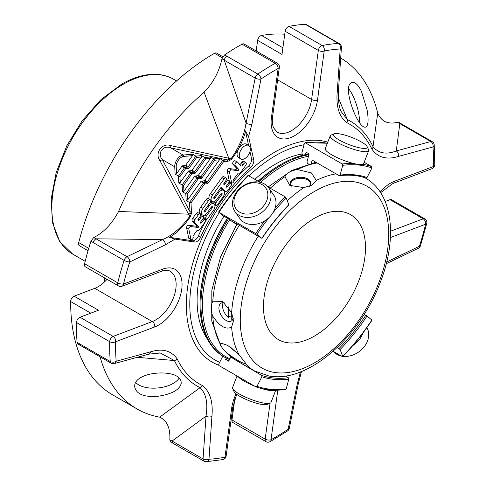 <?xml version="1.0" encoding="UTF-8"?>
<svg xmlns="http://www.w3.org/2000/svg" width="486" height="486" viewBox="0 0 486 486"><rect width="100%" height="100%" fill="white"/><g stroke="black" fill="none" stroke-linecap="round" stroke-linejoin="round"><path stroke-width="0.73" d="M314.497 336.051A72.147 41.65 -60 0 1 278.423 339.629A72.147 41.65 -60 0 1 278.423 256.322A72.147 41.65 -60 0 1 350.564 214.666A72.147 41.65 -60 0 1 361.627 272.476A72.147 41.65 -60 0 1 314.497 336.051M239.786 212.218A18.14 14.307 144.9 0 1 245.339 185.081A18.14 14.307 144.9 0 1 267.555 197.905A18.14 14.307 144.9 0 1 239.786 212.218M237.04 376L232.551 387.561A20.612 4.356 21.2 0 0 232.666 388.618L234.082 391.637A18.14 3.833 21.2 0 0 249.506 400.847A18.14 3.833 21.2 0 0 267.106 404.449L270.192 403.173A20.612 4.356 21.2 0 0 270.988 402.475L275.762 390.161M339.222 139.998A18.14 3.833 -158.8 0 1 334.119 133.814A18.14 3.833 -158.8 0 1 351.718 137.417A18.14 3.833 -158.8 0 1 367.143 146.626A18.14 3.833 -158.8 0 1 358.413 147.568A18.14 3.833 -158.8 0 1 339.222 139.998M239.148 215.347A20.612 16.257 144.9 0 1 234.908 211.495A20.612 16.257 144.9 0 1 242.423 186.345A20.612 16.257 144.9 0 1 268.63 187.79A20.612 16.257 144.9 0 1 263.916 210.669A20.612 16.257 144.9 0 1 239.148 215.347M268.63 187.79L273.588 194.843A20.612 16.257 144.9 0 1 268.873 217.722A20.612 16.257 144.9 0 1 244.1 222.394A20.612 16.257 144.9 0 1 239.859 218.548L234.908 211.495M232.666 388.618A20.612 4.356 21.2 0 0 250.193 399.079A20.612 4.356 21.2 0 0 270.192 403.173M238.128 376.632A20.612 4.356 21.2 0 0 244.1 381.121A20.612 4.356 21.2 0 0 254.33 385.987M261.45 388.502A20.612 4.356 21.2 0 0 275.58 390.161M333.268 351.348A20.612 16.257 -35.1 0 0 341.403 356.044M343.001 356.305A20.612 16.257 -35.1 0 0 363.765 347.356A20.612 16.257 -35.1 0 0 366.875 327.625M352.824 345.552A20.612 16.257 -35.1 0 0 362.89 333.05M367.143 146.626L368.558 149.645A20.612 4.356 -158.8 0 1 368.674 150.703A20.612 4.356 -158.8 0 1 356.742 150.241A20.612 4.356 -158.8 0 1 336.834 142.119A20.612 4.356 -158.8 0 1 330.237 135.788A20.612 4.356 -158.8 0 1 331.033 135.09L334.119 133.814M368.674 150.703L363.716 163.472A20.612 4.356 -158.8 0 1 351.785 163.01A20.612 4.356 -158.8 0 1 331.877 154.888A20.612 4.356 -158.8 0 1 325.286 148.564L330.237 135.788M236.542 224.289L232.733 221.987L228.687 218.755L223.603 216.136L218.961 212.267A157.063 90.682 -60 0 1 248.413 175.628L247.921 175.859M218.694 212.218L256.979 234.319L261.614 238.189L234.665 222.624L236.797 224.332M288.326 204.958L288.812 204.728L286.205 197.96L285.209 196.873L267.956 186.916M259.822 182.22L248.413 175.628M234.781 359.579L261.614 375.374L261.881 376.729L256.979 386.309L255.758 386.807L218.961 365.563L218.694 364.208L222.813 356.165M285.209 389.438L286.205 388.915L288.812 379.135L288.326 377.756L285.337 376.03M285.604 389.529C274.839 390.914 264.931 390.021 255.879 386.862L255.758 386.807M229.046 360.484A148.376 85.664 -60 0 1 225.65 359.427L228.687 361.183L230.88 356.894M226.306 358.146L225.65 359.427M337.32 347.405L340.103 349.519L342.715 356.293L342.223 356.524L333.11 351.263M371.675 319.885L367.033 316.015L364.208 314.278M371.942 319.934A156.018 90.074 120 0 1 342.715 356.293L342.223 356.524M303.513 155.089L302.31 154.39L301.824 153.017L304.43 143.23L305.427 142.708A157.063 90.682 -60 0 1 327.333 143.279M305.026 142.635L342.223 163.958L342.715 165.331L340.103 175.118L339.113 175.64L312.158 160.076L311.356 163.089M339.113 175.64L339.507 175.713C349.118 174.517 357.933 175.3 365.94 178.076L367.033 177.524L371.942 167.943L371.675 166.589L364.184 162.263M308.276 163.861L307.431 163.381L306.945 162.002L309.102 153.928L306.065 152.173L305.402 154.663M288.812 204.728A145.235 83.853 120 0 0 261.881 238.231L261.614 238.189M235.856 360.211A144.184 83.246 -60 0 1 234.665 359.81M291.284 185.743A9.829 5.674 180 0 1 300.609 178.277A9.829 5.674 180 0 1 309.94 185.743M290.336 183.696A10.303 5.947 180 0 1 297.055 178.593A10.303 5.947 180 0 1 307.899 179.966A10.303 5.947 180 0 1 310.882 183.696M232.83 319.423A10.303 5.947 -120 0 1 231.275 319.114L231.275 311.854M231.275 315.693L228.311 317.407L228.311 306.83M223.165 302.687A10.303 5.947 -120 0 0 228.311 317.407M309.442 186.284A10.303 5.947 0 0 0 310.919 183.216A10.303 5.947 0 0 0 307.899 179.006A10.303 5.947 0 0 0 296.667 177.718A10.303 5.947 0 0 0 290.306 183.216A10.303 5.947 0 0 0 291.892 186.387M224.605 302.954A10.303 5.947 -120 0 0 221.051 303.167A10.303 5.947 -120 0 0 219.794 312.383A10.303 5.947 -120 0 0 227.685 321.185A10.303 5.947 -120 0 0 231.36 321.015A10.303 5.947 -120 0 0 233.28 318.202M230.984 347.539A10.303 2.181 -141.2 0 0 237.089 352.715M287.287 200.773A111.251 64.231 -60 0 1 303.835 187.62L311.805 185.166L316.271 180.44A111.251 64.231 -60 0 1 336.002 173.842M245.248 363.492C242.52 363.492 236.226 359.859 226.367 352.593A111.251 64.231 -60 0 0 235.546 360.029L254.427 370.933A111.251 64.231 -60 0 1 245.248 363.492L245.327 362.866L239.027 354.646A111.251 64.231 -60 0 1 231.628 327.042L233.493 320.803L231.628 312.68A111.251 64.231 -60 0 1 258.194 236.214M364.603 177.633A111.251 64.231 -60 0 1 365.679 178.234C393.059 193.635 397.676 238.608 380.192 282.597C360.472 335.067 311.818 379.73 273.922 376.607L269.287 376.115L254.427 370.933M303.835 187.62L289.808 185.391L284.954 176.716C286.716 173.065 290.859 170.671 297.389 169.535L311.417 172.913L316.271 180.44M231.628 327.042C225.966 330.037 219.672 326.404 212.746 316.137C210.468 309.934 210.468 305.147 212.746 301.776L222.691 301.642L231.628 312.68M226.367 352.593L223.706 349.853L220.814 345.874L220.146 343.748L221.373 343.256L227.727 345.394L239.027 354.646M191.94 173.781A1.045 0.79 -95.3 0 0 191.484 172.402A1.045 0.608 120 0 0 190.773 172.901L191.94 173.781L183.629 185.366L182.129 184.953L182.475 191.8L185.804 193.72L197.097 177.985L198.264 178.866A1.045 0.79 -95.3 0 0 197.808 177.481A1.045 0.608 120 0 0 197.097 177.985L194.503 176.491A1.045 0.608 120 0 1 195.22 175.987L197.68 175.756A1.045 0.608 120 0 0 198.397 175.252L210.487 158.406L205.651 158.855L204.819 157.513L194.661 171.667L195.834 172.548A2.096 1.209 120 0 1 194.406 173.551L191.94 173.781M176.57 173.696L181.855 166.321A1.045 0.608 120 0 1 182.572 165.823L185.032 165.592A1.045 0.608 120 0 0 185.749 165.088L192.547 155.611L183.599 156.449A7.539 4.35 120 0 0 176.218 166.741L176.57 173.696L175.118 174.261L179.948 176.594L185.616 168.697A1.045 0.79 -95.3 0 0 185.16 167.318A1.045 0.608 120 0 0 184.449 167.822L185.616 168.697L188.082 168.466A2.096 1.209 120 0 0 189.51 167.463L188.337 166.583L195.852 156.115L196.684 157.458L201.514 157.008L192.073 170.173L194.661 171.667A1.045 0.608 120 0 1 193.95 172.172A1.045 0.79 84.7 0 1 194.406 173.551M192.073 170.173A1.045 0.608 120 0 1 191.356 170.671L188.896 170.902A1.045 0.608 120 0 0 188.179 171.406L180.245 182.463L178.793 183.028L182.129 184.953L190.773 172.901L188.179 171.406M195.22 175.987L197.808 177.481L200.275 177.25A1.045 0.79 84.7 0 1 200.73 178.635L198.264 178.866L187.31 194.133L185.804 193.72L186.156 200.566L189.485 202.492L203.421 183.07L204.588 183.945A1.045 0.79 -95.3 0 0 204.132 182.566A1.045 0.608 120 0 0 203.421 183.07L200.827 181.57A1.045 0.608 120 0 1 201.544 181.071L204.005 180.841A1.045 0.608 120 0 0 204.721 180.336L219.453 159.803L214.624 160.252L213.791 158.91L210.456 156.984L210.487 158.406M183.629 185.366L183.927 191.235L194.503 176.491M183.927 191.235L182.475 191.8M187.31 194.133L187.608 200.001L186.156 200.566M187.608 200.001L200.827 181.57M204.721 180.336L207.309 181.831L222.758 160.301L227.126 159.894L170.774 147.926C163.29 144.451 156.735 153.546 162.367 159.645L189.953 211.702A1.045 0.638 -2.9 0 0 191.435 211.653L190.992 202.899L204.588 183.945L207.054 183.714A2.096 1.209 120 0 0 208.482 182.712L223.59 161.65L222.758 160.301L219.423 158.381L219.453 159.803M201.514 157.008L201.49 155.587L204.819 157.513L210.456 156.984M192.547 155.611L192.523 154.19L195.852 156.115L201.49 155.587M198.725 226.749L198.203 227.472L190.706 226.543A1.762 1.015 120 0 0 189.358 227.369A1.762 1.015 120 0 0 188.835 229.106L190.925 239.446A1.658 0.96 120 0 0 191.138 239.671A1.658 0.96 120 0 0 192.614 238.99A1.658 0.96 120 0 0 193.234 237.618L192.936 236.141L196.994 230.479L198.027 230.607A2.102 1.215 120 0 0 199.655 229.599L205.092 222.023A2.072 1.197 120 0 0 205.28 219.332A2.072 1.197 120 0 0 203.397 220.237L201.617 222.716A1.039 0.601 -60 0 1 200.675 223.171A1.039 0.601 -60 0 1 200.773 221.823L202.553 219.344A2.072 1.197 120 0 0 202.741 216.653A2.072 1.197 120 0 0 200.858 217.552L199.078 220.037A1.039 0.601 -60 0 1 198.136 220.486A1.039 0.601 -60 0 1 198.233 219.143L200.013 216.659A2.072 1.197 120 0 0 200.202 213.974A2.072 1.197 120 0 0 198.318 214.873L194.862 219.696A2.102 1.215 120 0 0 194.503 222.296L198.725 226.749L196.502 225.468L192.28 221.015A2.102 1.215 120 0 1 192.638 218.414L196.101 213.591A2.072 1.197 120 0 1 197.984 212.686L200.202 213.974M209.156 205.985A5.188 2.995 -60 0 1 213.864 203.731A5.188 2.995 -60 0 1 213.39 210.456L207.99 217.983A2.072 1.197 -60 0 1 206.107 218.882A2.072 1.197 -60 0 1 206.301 216.197L212.2 207.965A1.039 0.601 120 0 0 212.297 206.623A1.039 0.601 120 0 0 211.355 207.072L207.249 212.795A5.182 2.995 -60 0 1 202.541 215.055A5.182 2.995 -60 0 1 203.014 208.33L208.488 200.7A2.072 1.197 -60 0 1 210.371 199.801A2.072 1.197 -60 0 1 210.183 202.492L204.369 210.59A1.033 0.595 120 0 0 204.272 211.932A1.033 0.595 120 0 0 205.214 211.483L209.156 205.985L208.105 205.378M218.779 192.565A5.188 2.995 -60 0 1 223.493 190.312A5.188 2.995 -60 0 1 223.019 197.043L217.534 204.685A2.078 1.197 -60 0 1 215.65 205.584A2.078 1.197 -60 0 1 215.839 202.893L221.823 194.552A1.033 0.595 120 0 0 221.92 193.209A1.033 0.595 120 0 0 220.978 193.659L216.871 199.388A5.182 2.995 -60 0 1 212.163 201.641A5.182 2.995 -60 0 1 212.637 194.916L224.149 178.872A2.072 1.197 -60 0 1 226.033 177.967A2.072 1.197 -60 0 1 225.844 180.658L224.064 183.143A1.039 0.601 120 0 0 223.967 184.486A1.039 0.601 120 0 0 224.909 184.036L226.689 181.551A2.072 1.197 -60 0 1 228.572 180.652A2.072 1.197 -60 0 1 228.384 183.337L226.604 185.822A1.039 0.601 120 0 0 226.506 187.165A1.039 0.601 120 0 0 227.448 186.715L229.228 184.23A2.072 1.197 -60 0 1 231.111 183.331A2.072 1.197 -60 0 1 230.923 186.023L227.442 190.864A2.072 1.197 -60 0 1 225.559 191.77A2.072 1.197 -60 0 1 225.401 191.642L221.166 187.177L214.059 197.079A1.033 0.595 120 0 0 213.968 198.422A1.033 0.595 120 0 0 214.903 197.972L218.779 192.565L217.734 191.964M249.3 145.952A7.8 4.502 -60 0 1 248.352 155.046A7.8 4.502 -60 0 1 240.898 158.989A7.8 4.502 -60 0 1 240.898 149.98A7.8 4.502 -60 0 1 248.698 145.478A7.8 4.502 -60 0 1 249.3 145.952M239.981 173.393A1.658 0.96 -60 0 1 238.851 173.939L237.666 173.794L233.614 179.443L233.912 180.92A1.658 0.96 -60 0 1 233.292 182.293A1.658 0.96 -60 0 1 231.822 182.967A1.658 0.96 -60 0 1 231.609 182.76L229.501 172.33A1.762 1.015 -60 0 1 230.066 170.629A1.762 1.015 -60 0 1 231.385 169.845L237.836 170.647A0.832 0.48 120 0 0 238.571 170.106A0.832 0.48 120 0 0 238.62 169.225L235.169 165.58A2.072 1.197 -60 0 1 235.424 163.168A2.072 1.197 -60 0 1 237.405 162.117A2.072 1.197 -60 0 1 237.563 162.245L240.843 165.702A2.345 1.355 120 0 0 241.026 165.848A2.345 1.355 120 0 0 243.152 164.827L244.148 163.442A2.078 1.197 -60 0 1 245.952 162.646A2.078 1.197 -60 0 1 245.764 165.337L239.981 173.393M229.088 160.927A1.045 0.705 70 0 0 228.693 159.742A2.618 0.741 101.2 0 1 228.736 158.205L231.148 158.606L231.646 159.153L229.088 160.927L227.576 161.279A1.045 0.79 84.7 0 0 227.126 159.894L228.693 159.742L231.148 158.606C239.033 147.501 244.021 135.697 246.104 123.189L224.198 60.203L221.981 58.782L224.556 54.942L226.81 56.157A4.186 2.418 120 0 0 224.198 60.203L255.18 78.088A4.186 1.725 11.4 0 0 261.006 79.018A4.186 2.205 -124.1 0 0 257.793 74.042A4.186 2.418 120 0 0 256.335 75.5A4.186 2.418 120 0 0 255.18 78.088L244.707 129.969L245.533 131.536L248.601 145.417M93.731 237.545L96.052 238.82A4.186 2.418 120 0 0 93.112 242.514L90.949 241.159L93.731 237.545C103.749 232.484 112.029 223.791 118.584 211.459L188.574 214.18L190.263 216.841C184.237 225.802 177.36 232.63 169.632 237.332L168.022 236.852L162.603 239.574C172.633 235.224 181.649 227.515 189.655 216.446L190.129 213.494A2.618 0.425 -26.6 0 0 188.574 214.18L160.016 160.805C154.275 153.199 161.996 142.276 170.884 145.654L228.736 158.205L204.114 92.243C213.257 82.711 219.216 71.557 221.981 58.782M183.599 156.449A1.045 0.79 -95.3 0 0 183.143 155.064L170.774 147.926A2.618 0.571 102.5 0 1 170.884 145.654M192.523 154.19L183.143 155.064A8.584 4.957 120 0 0 174.735 166.783L162.367 159.645L160.016 160.805M191.435 211.653L191.356 213.518A1.045 0.504 7.2 0 1 190.129 213.494L189.485 202.492L190.992 202.899M306.259 24.513L308.349 25.758A4.186 2.418 120 0 0 307.474 25.564L305.348 24.3L306.253 24.525M399.024 122.429L401.157 123.736A4.186 2.418 120 0 0 399.82 123.62L397.779 122.241L399.012 122.442M172.937 443.256L170.72 442.017L169.814 439.982L172.08 441.051A4.186 2.418 120 0 0 172.937 443.256L203.92 461.147A4.186 4.186 0 0 0 206.24 461.7A4.186 3.202 -93.1 0 0 208.974 459.227A4.186 2.211 -176.1 0 1 203.063 458.942A4.186 2.418 120 0 0 203.92 461.147M78.021 344.124L77.086 342.46L79.273 343.651A4.186 2.418 120 0 0 80.129 345.279L111.112 363.17A4.186 4.186 0 0 0 114.307 363.583A4.186 2.952 -105.3 0 0 116.166 361.25A4.186 2.618 175.6 0 1 110.255 361.535A4.186 2.418 120 0 0 111.112 363.17M190.706 226.543L188.483 225.261L195.986 226.19L196.502 225.468M198.203 227.472L195.986 226.19M188.483 225.261A1.762 1.015 120 0 0 187.134 226.081A1.762 1.015 120 0 0 186.612 227.825L188.835 229.106M190.925 239.446L188.702 238.164L186.612 227.825M188.702 238.164A1.658 0.96 120 0 0 188.92 238.383L191.138 239.671M191.356 213.518L190.263 216.841M210.371 199.801L208.148 198.519A2.072 1.197 120 0 0 206.264 199.418L200.797 207.048A5.182 2.995 120 0 0 200.317 213.773L202.541 215.055M203.853 215.268A2.072 1.197 120 0 0 203.889 217.6L206.107 218.882M213.864 203.731L211.647 202.443A5.188 2.995 120 0 0 210.353 202.225M220.735 187.778L222.703 189.856M226.033 177.967L223.809 176.685A2.072 1.197 120 0 0 221.926 177.59L210.414 193.635A5.182 2.995 120 0 0 208.992 199.005M213.451 201.86A2.078 1.197 120 0 0 213.002 203.227M223.493 190.312L221.27 189.03A5.188 2.995 120 0 0 219.994 188.805M248.698 145.478L246.475 144.19A7.8 4.502 120 0 0 239.391 147.586A7.8 4.502 120 0 0 238.675 157.701L240.898 158.989M245.952 162.646L243.729 161.364A2.078 1.197 120 0 0 241.925 162.16L240.928 163.545A2.345 1.355 120 0 1 239.756 164.56M244.148 163.442L241.925 162.16M235.346 160.963A2.072 1.197 120 0 0 235.181 160.836A2.072 1.197 120 0 0 233.201 161.881A2.072 1.197 120 0 0 232.952 164.298L236.396 167.943A0.832 0.48 120 0 1 236.348 168.824A0.832 0.48 120 0 1 235.613 169.365L229.161 168.563A1.762 1.015 120 0 0 227.843 169.347A1.762 1.015 120 0 0 227.284 171.048L229.386 181.478A1.658 0.96 120 0 0 229.599 181.685L231.822 182.967M229.501 172.33L227.284 171.048M231.609 182.76L229.386 181.478M162.603 239.574L96.052 238.82L127.034 256.705A4.186 2.418 120 0 0 125.078 258.449A4.186 2.418 120 0 0 124.094 260.399A4.186 1.203 17.7 0 0 129.75 261.966A4.186 2.612 -115.7 0 0 127.034 256.705L162.603 239.574A4.186 2.612 -115.7 0 1 165.319 244.835L129.75 261.966A224.866 129.829 -60 0 0 123.529 284.018A4.186 1.543 -166.3 0 1 117.752 282.864A4.186 2.418 120 0 0 118.469 285.932A4.186 4.186 0 0 0 122.053 286.224A4.186 2.794 -110.8 0 0 123.529 284.018L162.646 269.183A4.186 2.794 69.2 0 1 161.17 271.388C165.775 270.064 168.77 270.052 170.161 271.352A28.856 16.658 -60 0 1 173.854 296.715A28.856 16.658 -60 0 1 152.282 321.562A4.186 2.794 -110.8 0 1 154.742 326.932L115.625 341.767A4.186 2.794 -110.8 0 0 113.165 336.397A4.186 2.418 120 0 0 110.954 338.25A4.186 2.418 120 0 0 109.702 341.688A4.186 2.363 1.1 0 0 115.625 341.767A224.866 129.829 -60 0 0 116.166 361.25L150.678 351.803A4.186 2.952 74.7 0 1 148.825 354.136L160.337 353M118.584 211.459A202.875 117.132 -60 0 1 204.114 92.243M226.81 56.157L257.793 74.042A229.052 132.247 -60 0 1 275.258 63.326A4.186 2.473 61.1 0 1 278.15 68.49A4.186 1.974 7.8 0 0 279.341 67.347A4.186 4.186 0 0 0 277.287 63.156L244.112 44.007A4.186 2.418 120 0 0 242.089 44.177A229.052 132.247 120 0 0 224.556 54.942M277.627 79.85L311.617 99.472A4.186 1.974 -172.2 0 0 317.498 100.073L324.211 51.024A4.186 3.05 -101.2 0 0 322.175 45.532A4.186 2.418 120 0 0 319.539 47.513A4.186 2.418 120 0 0 318.33 50.423A4.186 1.974 7.8 0 0 324.211 51.024A224.866 129.829 -60 0 1 340.2 48.983A4.186 2.211 3.9 0 0 341.415 47.561A4.186 4.186 0 0 0 339.331 43.649A4.186 2.418 120 0 0 338.456 43.454A4.186 3.202 86.9 0 1 340.2 48.983L337.254 91.757A4.186 2.211 3.9 0 0 338.469 90.335L341.415 47.561M305.348 24.3A229.052 132.247 120 0 0 289.006 26.384A4.186 2.418 120 0 0 285.161 31.274L281.995 54.432L257.635 40.368A4.186 2.418 -60 0 1 261.529 35.466A202.875 117.132 120 0 1 284.76 34.227M338.347 97.716L347.332 119.556A153.005 88.337 -60 0 1 373.005 146.657L377.737 113.177C381.419 121.609 388.101 124.635 397.779 122.241M341.069 111.428L347.332 119.556A4.186 3.42 -63.7 0 1 346.779 122.648C339.107 116.683 335.935 106.385 337.254 91.757M367.112 109.988L361.444 91.319C358.188 84.795 355.096 81.848 352.162 82.486C340.826 84.461 358.395 130.825 365.849 126.968C368.315 125.649 368.74 119.987 367.112 109.988M340.692 58.022A202.875 117.132 -60 0 1 377.737 113.177M401.157 123.736L432.139 141.626A4.186 2.418 120 0 0 430.803 141.511L399.82 123.62L396.284 150.952C386.23 154.834 378.473 153.4 373.005 146.657A4.186 3.177 -25.6 0 1 371.954 149.226A150.04 86.63 -60 0 0 346.779 122.648M380.125 191.946A33.048 19.082 -60 0 1 394.425 181.284L433.548 166.449A4.186 2.794 69.2 0 1 432.072 168.654A4.186 4.186 0 0 0 434.776 164.815A4.186 2.363 -178.9 0 1 433.548 166.449A224.866 129.829 -60 0 0 433.008 146.96L398.496 156.407A4.186 2.952 -105.3 0 0 396.284 150.952L430.803 141.511A4.186 2.952 74.7 0 1 433.008 146.96A4.186 2.618 -4.4 0 0 434.223 144.925A4.186 4.186 0 0 0 432.139 141.626M390.404 237.563L425.645 224.198A4.186 1.543 13.7 0 0 426.757 223.481A4.186 4.186 0 0 0 424.782 218.858A4.186 2.418 120 0 0 423.185 218.828A4.186 2.794 69.2 0 1 425.645 224.198A224.866 129.829 -60 0 1 419.424 246.25A4.186 2.612 64.3 0 1 418.276 248.31A4.186 4.186 0 0 0 420.451 245.813A4.186 1.203 -162.3 0 1 419.424 246.25L386.698 262.009M277.804 390.137A33.048 19.082 -60 0 1 277.731 390.671L271.024 439.721A4.186 1.974 -172.2 0 1 265.143 439.119A4.186 2.418 120 0 0 265.964 441.64A4.186 4.186 0 0 0 270.082 441.677A4.186 2.473 -118.9 0 0 271.024 439.721A224.866 129.829 -60 0 0 288.168 429.199A4.186 2.205 55.9 0 1 287.554 430.954A4.186 4.186 0 0 0 289.31 428.312A4.186 1.725 -168.6 0 1 288.168 429.199L297.244 384.098A4.186 1.725 11.4 0 0 298.392 383.217L301.508 371.48M226.148 456.044L232.861 406.995A4.186 1.974 7.8 0 1 231.67 408.137L224.963 457.186A4.186 3.05 78.8 0 1 222.813 459.586A4.186 4.186 0 0 0 226.148 456.044A4.186 1.974 -172.2 0 1 224.963 457.186A224.866 129.829 -60 0 1 208.974 459.227L211.92 416.459A4.186 2.211 -176.1 0 1 206.009 416.168L172.08 441.051L203.063 458.942L206.009 416.168C208.093 403.082 206.125 393.581 200.104 387.658A153.005 88.337 -60 0 1 174.431 360.551L137.295 357.289M169.814 439.982C170.446 428.057 167.056 420.451 159.651 417.158L200.104 387.658A4.186 3.42 116.3 0 0 202.395 385.562C210.067 391.534 213.239 401.831 211.92 416.459M158.418 396.199C171.783 394.097 179.377 389.906 181.181 383.624L181.175 382.561C180.956 367.55 131.651 370.806 134.847 387.542C136.888 394.511 144.743 397.396 158.418 396.199M159.651 417.158A202.875 117.132 -60 0 1 137.016 408.939A202.875 117.132 -60 0 1 100.073 356.797M202.395 385.562A150.04 86.63 -60 0 1 177.22 358.984A4.186 3.177 154.4 0 1 174.431 360.551L160.344 353.012M90.773 313.16L70.64 301.539A4.186 2.418 -60 0 1 74.103 296.174L94.752 288.344L152.282 321.562L113.165 336.397L79.996 317.243A4.186 2.418 120 0 0 76.533 322.54A229.052 132.247 120 0 0 77.086 342.46M90.949 241.159A229.052 132.247 120 0 0 84.582 263.716A4.186 2.418 120 0 0 85.299 266.784L118.469 285.932M249.95 151.523L251.487 158.466A6.184 3.572 120 0 1 248.389 166.236A127.587 73.665 120 0 0 233.894 180.81M245.533 131.536C242.781 141.42 238.152 150.63 231.646 159.153M169.632 237.332L192.438 240.77A6.184 3.572 120 0 0 198.361 235.971L200.578 237.253A6.184 3.572 -60 0 1 194.661 242.052L175.045 239.094L165.319 244.835M231.944 183.022A127.587 73.665 120 0 0 231.409 183.647M225.03 191.466A127.587 73.665 120 0 0 224.532 192.116M215.158 205.299A127.587 73.665 120 0 0 214.921 205.663M206.927 218.888A127.587 73.665 120 0 0 198.361 235.971M270.052 403.234L265.143 439.119L231.968 419.965A4.186 2.418 120 0 0 232.794 422.486L265.964 441.64M231.968 419.965L234.847 398.921M385.173 201.514L390.015 199.673A4.186 2.418 120 0 1 391.607 199.71L424.782 218.858M79.996 317.243L98.464 310.238L74.103 296.174M222.309 57.81L214.502 53.302A4.186 2.418 -60 0 1 216.586 53.102L222.88 56.734M214.502 53.302A202.875 117.132 120 0 0 78.714 242.569A4.186 2.418 -60 0 0 79.412 245.716L88.051 250.703M70.64 301.539A202.875 117.132 120 0 0 112.661 394.875L137.016 408.939M256.183 50.969L257.635 40.368M106.999 279.31A28.856 16.658 -60 0 1 94.752 288.344M104.672 277.968A148.467 85.718 120 0 0 104.745 281.673M168.022 236.852L175.045 239.094M317.498 100.073A33.048 19.082 -60 0 1 290.519 137.684A33.048 19.082 -60 0 1 271.443 117.539L278.15 68.49A224.866 129.829 -60 0 0 261.006 79.018L251.93 124.112L248.589 136.59L253.71 159.748A6.184 3.572 -60 0 1 250.606 167.524A127.587 73.665 120 0 0 200.578 237.253M248.589 136.59L244.707 129.969M251.93 124.112A4.186 1.725 -168.6 0 1 246.104 123.189M219.678 362.295A121.494 70.142 -60 0 1 219.21 212.625M248.941 175.932A121.494 70.142 -60 0 1 304.029 144.743M223.918 216.367A111.148 64.17 120 0 0 207.558 339.313M301.982 154.044A111.148 64.17 120 0 0 254.804 179.322M228.584 218.694A114.289 65.987 120 0 0 224.623 357.234L223.736 356.718A114.289 65.987 -60 0 1 200.062 304.4L200.062 303.543A113.244 65.379 -60 0 1 227.478 218.056M258.048 181.193A113.244 65.379 -60 0 1 280.136 164.851L280.878 164.42A114.289 65.987 -60 0 1 309.078 154.007M200.062 304.4A114.289 65.987 -60 0 1 227.697 218.184M258.188 181.272A114.289 65.987 -60 0 1 280.878 164.42M135.983 382.804A23.298 11.786 173.9 0 0 158.114 387.937A23.298 11.786 173.9 0 0 178.939 378.406M359.525 122.357A23.298 7.235 72.8 0 0 352.125 94.199A23.298 7.235 72.8 0 0 348.754 88.889M285.209 196.873A157.063 90.682 120 0 0 275.252 207.747M264.651 220.923A157.063 90.682 120 0 0 255.758 233.511M286.205 197.96A156.018 90.074 120 0 0 273.041 212.637M269.183 217.424A156.018 90.074 120 0 0 256.979 234.319M256.979 386.309A156.018 90.074 120 0 0 286.205 388.915M261.881 376.729A145.235 83.853 120 0 0 288.812 379.135M340.103 349.519A145.235 83.853 120 0 0 367.033 316.015M371.675 166.589A157.063 90.682 120 0 0 362.702 164.256M353.049 163.339A157.063 90.682 120 0 0 342.223 163.958M371.942 167.943A156.018 90.074 120 0 0 342.715 165.331M367.033 177.524A145.235 83.853 120 0 0 340.103 175.118M261.614 375.374A144.184 83.246 120 0 0 288.326 377.756M339.113 348.438A144.184 83.246 120 0 0 365.818 315.207M378.776 282.888A104.97 60.604 -60 0 1 250.211 357.113A104.97 60.604 -60 0 1 314.497 191.435A104.97 60.604 -60 0 1 378.776 282.888M297.389 169.535A111.251 64.231 -60 0 1 317.121 162.944M270.222 188.222A111.251 64.231 -60 0 1 284.954 176.716M212.746 301.776A111.251 64.231 -60 0 1 239.312 225.31M220.146 343.748A111.251 64.231 -60 0 1 212.746 316.137M191.356 170.671L193.95 172.172L191.484 172.402L188.896 170.902M197.68 175.756L200.275 177.25A1.045 0.608 120 0 0 200.985 176.752L213.791 158.91L219.423 158.381M182.572 165.823L185.16 167.318L187.626 167.087A1.045 0.79 84.7 0 1 188.082 168.466M185.032 165.592L187.626 167.087A1.045 0.608 120 0 0 188.337 166.583L185.749 165.088M181.855 166.321L184.449 167.822L178.447 176.187L178.793 183.028M200.73 178.635A2.096 1.209 120 0 0 202.158 177.627L198.397 175.252M202.158 177.627L214.624 160.252M205.651 158.855L195.834 172.548M189.51 167.463L196.684 157.458M179.948 176.594L180.245 182.463M176.218 166.741A1.045 0.638 177.1 0 1 174.735 166.783L175.118 174.261M201.544 181.071L204.132 182.566L206.599 182.335A1.045 0.608 120 0 0 207.309 181.831L208.482 182.712M204.005 180.841L206.599 182.335A1.045 0.79 84.7 0 1 207.054 183.714M307.474 25.564L338.456 43.454A229.052 132.247 -60 0 0 322.175 45.532L289.006 26.384M79.273 343.651L110.255 361.535A229.052 132.247 -60 0 1 109.702 341.688L76.533 322.54M93.112 242.514L124.094 260.399A229.052 132.247 -60 0 0 117.752 282.864L84.582 263.716M203.397 220.237L202.346 219.629M201.617 222.716L200.597 222.126M200.858 217.552L199.807 216.944M199.078 220.037L198.057 219.447M198.318 214.873L196.101 213.591M194.862 219.696L192.638 218.414M194.503 222.296L192.28 221.015M223.59 161.65L227.576 161.279M205.214 211.483L204.193 210.894M208.488 200.7L206.264 199.418M203.014 208.33L200.797 207.048M212.2 207.965L211.149 207.358M206.301 216.197L204.436 215.122M214.903 197.972L213.889 197.383M225.401 191.642L224.101 190.895M229.228 184.23L228.177 183.623M227.448 186.715L226.427 186.126M226.689 181.551L225.638 180.944M224.909 184.036L223.888 183.447M224.149 178.872L221.926 177.59M212.637 194.916L210.414 193.635M221.823 194.552L220.772 193.944M215.839 202.893L213.883 201.763M243.152 164.827L240.928 163.545M235.169 165.58L232.952 164.298M238.62 169.225L236.396 167.943M237.836 170.647L235.613 169.365M231.385 169.845L229.161 168.563M242.089 44.177L275.258 63.326A4.186 2.418 120 0 1 277.287 63.156M390.562 231.196L423.185 218.828L390.015 199.673M271.443 117.539A4.186 1.974 7.8 0 0 272.628 116.397C272.045 121.148 272.367 124.963 273.594 127.836L277.081 132.089A28.856 16.658 -60 0 0 297.687 125.983A28.856 16.658 -60 0 0 311.617 99.472L318.33 50.423L285.161 31.274M282.901 47.804L261.529 35.466M88.731 248.358L78.714 242.569M398.496 156.407C386.795 160.028 377.95 157.634 371.954 149.226M394.425 181.284A4.186 2.794 69.2 0 1 392.949 183.489L432.072 168.654M297.244 384.098L300.488 371.887M277.731 390.671A4.186 1.974 -172.2 0 1 275.44 390.993M150.678 351.803C162.379 348.183 171.224 350.576 177.22 358.984M231.67 408.137A33.048 19.082 -60 0 1 236.093 393.83M162.646 269.183A33.048 19.082 -60 0 1 181.728 289.322A33.048 19.082 -60 0 1 154.742 326.932M192.438 240.77L194.661 242.052M248.389 166.236L250.606 167.524M253.71 159.748L251.487 158.466M218.645 365.168A124.762 72.031 -60 0 1 205.274 231.099A124.762 72.031 -60 0 1 327.777 142.131M308.896 154.688A114.289 65.987 120 0 0 259.081 181.788M229.744 219.599A113.244 65.379 120 0 0 229.921 358.771M308.489 156.219A113.244 65.379 120 0 0 260.593 182.402M173.678 79.291C168.472 76.302 162.682 74.656 156.316 74.346C145.302 73.902 133.741 77.171 121.64 84.139L100.966 99.612L82.17 120.753L66.813 145.764L56.194 172.524L51.224 198.78L52.367 222.381L59.675 241.408L72.742 254.129A100.942 58.277 -60 0 1 57.269 173.241A100.942 58.277 -60 0 1 123.207 84.291A100.942 58.277 -60 0 1 173.678 79.291L176.576 80.962M218.56 212.072C227.472 198.665 237.259 186.49 247.921 175.549M372.076 320.08C363.163 333.487 353.377 345.661 342.715 356.603M305.032 142.623L327.345 143.242M262.015 238.377C270.167 226.148 279.098 215.031 288.818 205.037M364.694 177.663L365.679 178.234M315.888 162.233L291.892 170.41L268.108 187.001M237.016 223.985L220.595 256.802L211.823 290.33L211.75 321.027L220.753 345.789M235.546 360.029L224.325 350.6M308.349 25.758L339.331 43.649M205.28 219.332L203.118 218.086M202.741 216.653L200.578 215.401M225.559 191.77L224.137 190.949M231.111 183.331L228.949 182.08M228.572 180.652L226.409 179.401M212.163 201.641L210.796 200.852M215.65 205.584L214.824 205.11M237.405 162.117L235.181 160.836M78.015 344.131L80.129 345.279M340.978 111.221L341.063 111.422C338.93 106.89 338.062 99.855 338.469 90.335M160.368 353.018L159.566 352.921M279.341 67.347L272.628 116.397M434.776 164.815L434.223 144.925M420.451 245.813L426.757 223.481M418.276 248.31L386.267 263.728M298.392 383.217L289.31 428.312M270.082 441.677L287.554 430.954M206.24 461.7L222.813 459.586M148.825 354.136L114.307 363.583M232.861 406.995L236.731 394.31M380.599 192.675L392.949 183.489M161.17 271.388L122.053 286.224M224.623 357.234L229.495 359.61M72.742 254.129L85.178 261.31"/></g></svg>
